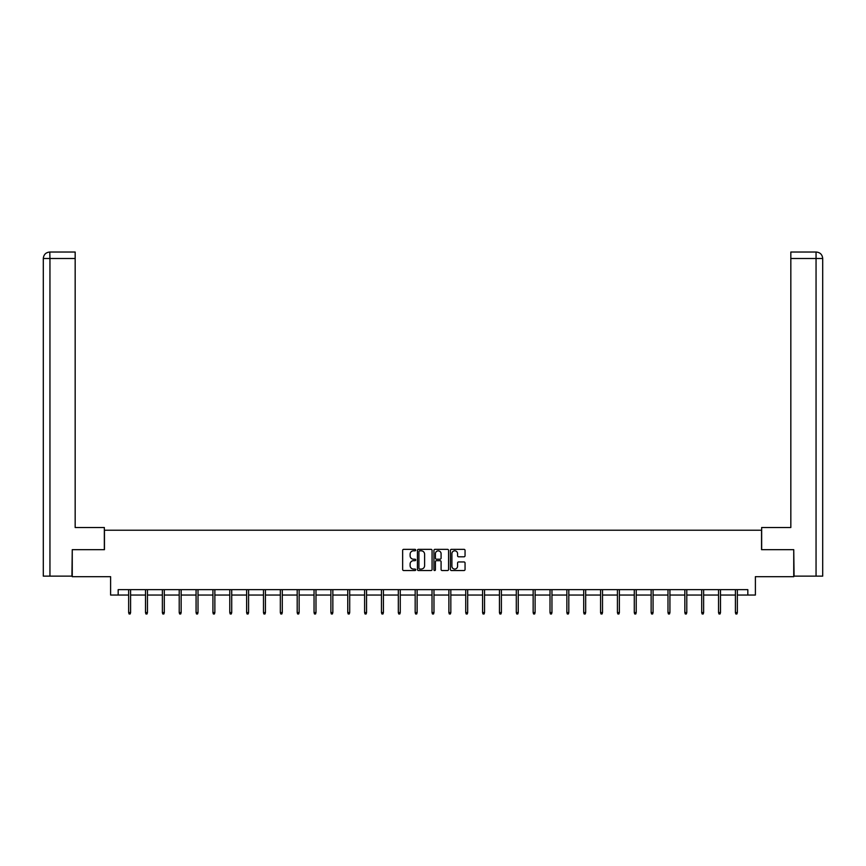 <?xml version="1.0" encoding="UTF-8"?>
<svg xmlns="http://www.w3.org/2000/svg" width="866" height="866" viewBox="0 0 866 866"><rect width="100%" height="100%" fill="white"/><g stroke="black" fill="none" stroke-linecap="round" stroke-linejoin="round"><path stroke-width="1.3" d="M415.712 550.072A0.747 0.747 0 0 0 414.976 549.336L403.708 549.336A1.061 1.061 0 0 0 402.647 550.397L402.647 569.482A1.061 1.061 0 0 0 403.708 570.542L414.976 570.542A0.747 0.747 0 0 0 415.712 569.796A0.747 0.747 0 0 0 414.976 569.059L413.515 569.059A3.388 3.388 0 0 1 410.116 565.66L410.116 564.069A3.388 3.388 0 0 1 413.515 560.681L414.976 560.681A0.747 0.747 0 0 0 415.712 559.934A0.747 0.747 0 0 0 414.976 559.198L413.515 559.198A3.388 3.388 0 0 1 410.116 555.799L410.116 554.208A3.388 3.388 0 0 1 413.515 550.819L414.976 550.819A0.747 0.747 0 0 0 415.712 550.072M463.992 556.806A1.061 1.061 0 0 0 465.053 555.745L465.053 550.397A1.061 1.061 0 0 0 463.992 549.336L451.478 549.336A1.061 1.061 0 0 0 450.417 550.397L450.417 569.482A1.061 1.061 0 0 0 451.478 570.542L463.992 570.542A1.061 1.061 0 0 0 465.053 569.482L465.053 563.008A1.061 1.061 0 0 0 463.992 561.947L458.634 561.947A1.061 1.061 0 0 0 457.573 563.008L457.573 566.223A2.836 2.836 0 0 1 454.737 569.059A2.836 2.836 0 0 1 451.9 566.223L451.9 553.655A2.836 2.836 0 0 1 454.737 550.819A2.836 2.836 0 0 1 457.573 553.655L457.573 555.745A1.061 1.061 0 0 0 458.634 556.806L463.992 556.806M118.177 595.05L118.177 589.649L747.823 589.649L747.823 595.05L755.39 595.05L755.39 576.68L793.743 576.68L793.743 549.672L761.55 549.672L761.55 530.23L104.45 530.23L104.45 549.672L72.257 549.672L72.257 576.68L110.61 576.68L110.61 595.05L128.655 595.05M432.069 550.397A1.061 1.061 0 0 0 431.008 549.336L418.495 549.336A1.061 1.061 0 0 0 417.434 550.397L417.434 569.482A1.061 1.061 0 0 0 418.495 570.542L431.008 570.542A1.061 1.061 0 0 0 432.069 569.482L432.069 550.397M434.992 549.336L447.505 549.336A1.061 1.061 0 0 1 448.566 550.397L448.566 569.482A1.061 1.061 0 0 1 447.505 570.542L442.147 570.542A1.061 1.061 0 0 1 441.086 569.482L441.086 561.742A1.061 1.061 0 0 0 440.025 560.681L436.475 560.681A1.061 1.061 0 0 0 435.414 561.742L435.414 569.796A0.747 0.747 0 0 1 434.667 570.542A0.747 0.747 0 0 1 433.931 569.796L433.931 550.397A1.061 1.061 0 0 1 434.992 549.336M130.593 595.05L145.51 595.05M147.447 595.05L162.364 595.05M164.302 595.05L179.219 595.05M181.156 595.05L196.073 595.05M198.011 595.05L212.928 595.05M214.865 595.05L229.782 595.05M231.72 595.05L246.626 595.05M248.574 595.05L263.481 595.05M265.429 595.05L280.335 595.05M282.284 595.05L297.19 595.05M299.138 595.05L314.044 595.05M315.993 595.05L330.899 595.05M332.847 595.05L347.753 595.05M349.702 595.05L364.608 595.05M366.556 595.05L381.462 595.05M383.411 595.05L398.317 595.05M400.265 595.05L415.171 595.05M417.12 595.05L432.026 595.05M433.974 595.05L448.88 595.05M450.829 595.05L465.735 595.05M467.683 595.05L482.589 595.05M484.538 595.05L499.444 595.05M501.392 595.05L516.298 595.05M518.247 595.05L533.153 595.05M535.101 595.05L550.007 595.05M551.956 595.05L566.862 595.05M568.81 595.05L583.716 595.05M585.665 595.05L600.571 595.05M602.519 595.05L617.426 595.05M619.374 595.05L634.28 595.05M636.218 595.05L651.135 595.05M653.072 595.05L667.989 595.05M669.927 595.05L684.844 595.05M686.781 595.05L701.698 595.05M703.636 595.05L718.553 595.05M720.49 595.05L735.407 595.05M737.345 595.05L747.823 595.05M419.664 550.819A0.747 0.747 0 0 0 418.917 551.555L418.917 568.312A0.747 0.747 0 0 0 419.664 569.059L421.201 569.059A3.388 3.388 0 0 0 424.6 565.66L424.6 554.208A3.388 3.388 0 0 0 421.201 550.819L419.664 550.819M441.086 553.71A2.836 2.836 0 0 0 438.25 550.873A2.836 2.836 0 0 0 435.414 553.71L435.414 558.137A1.061 1.061 0 0 0 436.475 559.198L440.025 559.198A1.061 1.061 0 0 0 441.086 558.137L441.086 553.71M128.655 612.576L129.088 613.972L130.16 613.972L130.593 612.576L128.655 612.576L128.655 589.649M130.593 612.576L130.593 589.649M104.342 549.672L104.342 527.524L75.169 527.524L75.169 258.501L49.947 258.501L49.947 576.139L71.932 576.139L72.257 549.672M49.947 576.139L43.3 576.139L43.3 258.501C43.69 254.572 45.844 252.407 49.773 252.028L75.169 252.028L75.169 258.501M51.408 252.028L75.169 252.028M43.3 258.501L49.947 258.501L49.784 252.028C45.844 252.407 43.679 254.572 43.3 258.501L43.3 511.319M761.658 549.672L761.658 527.524L790.831 527.524L790.831 252.028L816.216 252.028L790.831 252.028M822.7 576.139L822.7 511.319L822.7 576.139L794.068 576.139L793.743 549.672M814.592 252.028L816.053 252.028L816.053 258.501L790.831 258.501M816.053 576.139L816.053 258.501L822.7 258.501L822.7 511.319L822.7 258.501C822.31 254.572 820.156 252.407 816.227 252.028M145.51 612.576L145.943 613.972L147.014 613.972L147.447 612.576L145.51 612.576L145.51 589.649M147.447 612.576L147.447 589.649M162.364 612.576L162.797 613.972L163.869 613.972L164.302 612.576L162.364 612.576L162.364 589.649M164.302 612.576L164.302 589.649M179.219 612.576L179.652 613.972L180.723 613.972L181.156 612.576L179.219 612.576L179.219 589.649M181.156 612.576L181.156 589.649M196.073 612.576L196.495 613.972L197.578 613.972L198.011 612.576L196.073 612.576L196.073 589.649M198.011 612.576L198.011 589.649M212.928 612.576L213.35 613.972L214.432 613.972L214.865 612.576L212.928 612.576L212.928 589.649M214.865 612.576L214.865 589.649M229.782 612.576L230.204 613.972L231.287 613.972L231.72 612.576L229.782 612.576L229.782 589.649M231.72 612.576L231.72 589.649M246.626 612.576L247.059 613.972L248.141 613.972L248.574 612.576L246.626 612.576L246.626 589.649M248.574 612.576L248.574 589.649M263.481 612.576L263.913 613.972L264.996 613.972L265.429 612.576L263.481 612.576L263.481 589.649M265.429 612.576L265.429 589.649M280.335 612.576L280.768 613.972L281.851 613.972L282.284 612.576L280.335 612.576L280.335 589.649M282.284 612.576L282.284 589.649M297.19 612.576L297.623 613.972L298.705 613.972L299.138 612.576L297.19 612.576L297.19 589.649M299.138 612.576L299.138 589.649M314.044 612.576L314.477 613.972L315.56 613.972L315.993 612.576L314.044 612.576L314.044 589.649M315.993 612.576L315.993 589.649M330.899 612.576L331.332 613.972L332.414 613.972L332.847 612.576L330.899 612.576L330.899 589.649M332.847 612.576L332.847 589.649M347.753 612.576L348.186 613.972L349.269 613.972L349.702 612.576L347.753 612.576L347.753 589.649M349.702 612.576L349.702 589.649M364.608 612.576L365.041 613.972L366.123 613.972L366.556 612.576L364.608 612.576L364.608 589.649M366.556 612.576L366.556 589.649M381.462 612.576L381.895 613.972L382.978 613.972L383.411 612.576L381.462 612.576L381.462 589.649M383.411 612.576L383.411 589.649M398.317 612.576L398.75 613.972L399.832 613.972L400.265 612.576L398.317 612.576L398.317 589.649M400.265 612.576L400.265 589.649M415.171 612.576L415.604 613.972L416.687 613.972L417.12 612.576L415.171 612.576L415.171 589.649M417.12 612.576L417.12 589.649M432.026 612.576L432.459 613.972L433.541 613.972L433.974 612.576L432.026 612.576L432.026 589.649M433.974 612.576L433.974 589.649M448.88 612.576L449.313 613.972L450.396 613.972L450.829 612.576L448.88 612.576L448.88 589.649M450.829 612.576L450.829 589.649M465.735 612.576L466.168 613.972L467.25 613.972L467.683 612.576L465.735 612.576L465.735 589.649M467.683 612.576L467.683 589.649M482.589 612.576L483.022 613.972L484.105 613.972L484.538 612.576L482.589 612.576L482.589 589.649M484.538 612.576L484.538 589.649M499.444 612.576L499.877 613.972L500.959 613.972L501.392 612.576L499.444 612.576L499.444 589.649M501.392 612.576L501.392 589.649M516.298 612.576L516.731 613.972L517.814 613.972L518.247 612.576L516.298 612.576L516.298 589.649M518.247 612.576L518.247 589.649M533.153 612.576L533.586 613.972L534.668 613.972L535.101 612.576L533.153 612.576L533.153 589.649M535.101 612.576L535.101 589.649M550.007 612.576L550.44 613.972L551.523 613.972L551.956 612.576L550.007 612.576L550.007 589.649M551.956 612.576L551.956 589.649M566.862 612.576L567.295 613.972L568.377 613.972L568.81 612.576L566.862 612.576L566.862 589.649M568.81 612.576L568.81 589.649M583.716 612.576L584.149 613.972L585.232 613.972L585.665 612.576L583.716 612.576L583.716 589.649M585.665 612.576L585.665 589.649M600.571 612.576L601.004 613.972L602.087 613.972L602.519 612.576L600.571 612.576L600.571 589.649M602.519 612.576L602.519 589.649M617.426 612.576L617.859 613.972L618.941 613.972L619.374 612.576L617.426 612.576L617.426 589.649M619.374 612.576L619.374 589.649M634.28 612.576L634.713 613.972L635.796 613.972L636.218 612.576L634.28 612.576L634.28 589.649M636.218 612.576L636.218 589.649M651.135 612.576L651.568 613.972L652.65 613.972L653.072 612.576L651.135 612.576L651.135 589.649M653.072 612.576L653.072 589.649M667.989 612.576L668.422 613.972L669.505 613.972L669.927 612.576L667.989 612.576L667.989 589.649M669.927 612.576L669.927 589.649M684.844 612.576L685.277 613.972L686.348 613.972L686.781 612.576L684.844 612.576L684.844 589.649M686.781 612.576L686.781 589.649M701.698 612.576L702.131 613.972L703.203 613.972L703.636 612.576L701.698 612.576L701.698 589.649M703.636 612.576L703.636 589.649M718.553 612.576L718.986 613.972L720.057 613.972L720.49 612.576L718.553 612.576L718.553 589.649M720.49 612.576L720.49 589.649M735.407 612.576L735.84 613.972L736.912 613.972L737.345 612.576L735.407 612.576L735.407 589.649M737.345 612.576L737.345 589.649"/></g></svg>
